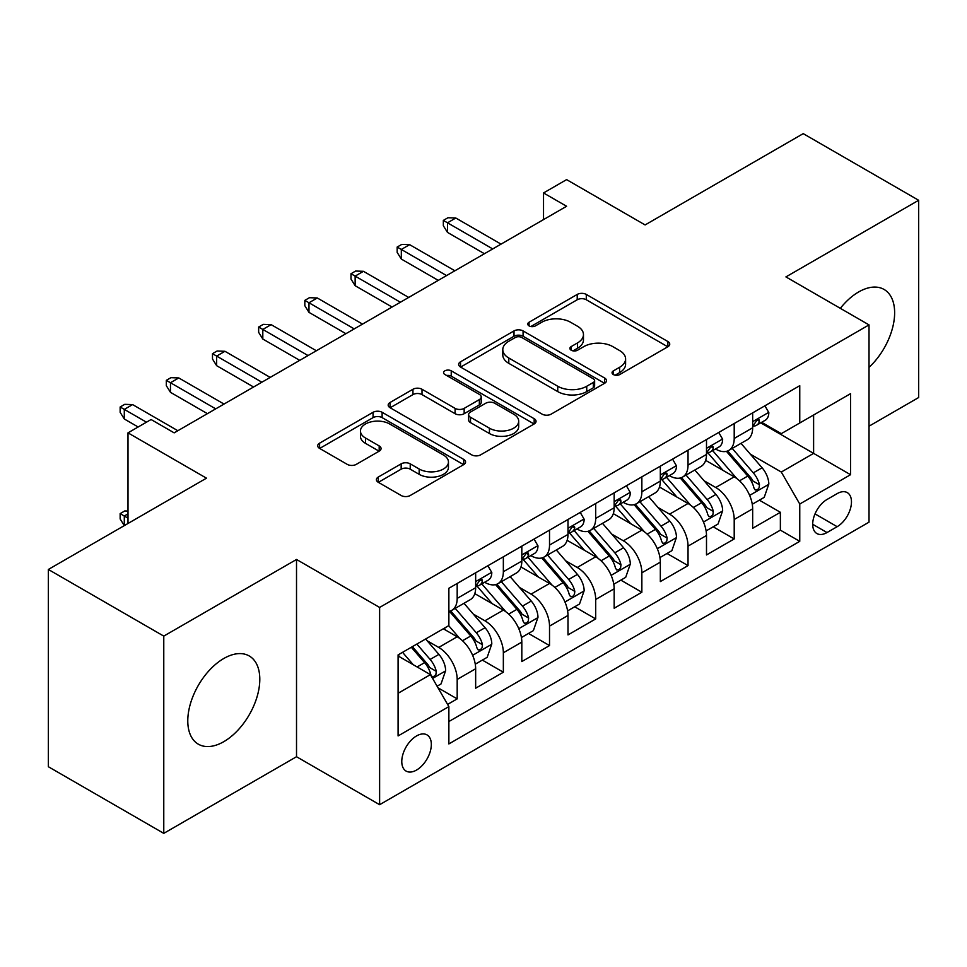 <?xml version="1.0" encoding="UTF-8"?>
<svg xmlns="http://www.w3.org/2000/svg" width="967" height="967" viewBox="0 0 967 967"><rect width="100%" height="100%" fill="white"/><g stroke="black" fill="none" stroke-linecap="round" stroke-linejoin="round"><path stroke-width="1.45" d="M613.368 374.555A4.484 2.587 0 0 0 619.714 374.555L667.859 346.754A6.406 3.699 0 0 0 669.744 344.143A6.406 3.699 0 0 0 667.859 341.52L586.292 294.427A6.406 3.699 0 0 0 577.226 294.427L529.07 322.229A4.484 2.587 0 0 0 527.764 324.054A4.484 2.587 0 0 0 529.07 325.891A4.484 2.587 0 0 0 535.416 325.891L541.653 322.289A20.512 11.846 0 0 1 570.651 322.289L577.456 326.217A20.512 11.846 0 0 1 583.464 334.582A20.512 11.846 0 0 1 577.456 342.959L571.219 346.561A4.484 2.587 0 0 0 569.901 348.386A4.484 2.587 0 0 0 571.219 350.223A4.484 2.587 0 0 0 577.565 350.223L583.802 346.621A20.512 11.846 0 0 1 612.8 346.621L619.593 350.55A20.512 11.846 0 0 1 625.601 358.914A20.512 11.846 0 0 1 619.593 367.291L613.368 370.893A4.484 2.587 0 0 0 612.051 372.718A4.484 2.587 0 0 0 613.368 374.555L613.368 370.893M223.8 741.665A50.925 29.409 120 0 0 257.065 696.784A50.925 29.409 120 0 0 249.256 655.977A50.925 29.409 120 0 0 223.8 658.491A50.925 29.409 120 0 0 190.523 703.372A50.925 29.409 120 0 0 198.332 744.179A50.925 29.409 120 0 0 223.8 741.665M869.019 367.375A50.925 29.409 120 0 0 884.092 289.459A50.925 29.409 120 0 0 858.623 291.974A50.925 29.409 120 0 0 840.323 308.328M416.559 770.046A20.899 12.063 120 0 0 430.206 751.637A20.899 12.063 120 0 0 427.003 734.896A20.899 12.063 120 0 0 416.559 735.935A20.899 12.063 120 0 0 402.901 754.345A20.899 12.063 120 0 0 406.104 771.086A20.899 12.063 120 0 0 416.559 770.046M378.278 477.057A6.406 3.699 0 0 0 376.405 479.668A6.406 3.699 0 0 0 378.278 482.291L401.16 495.503A6.406 3.699 0 0 0 410.226 495.503L463.701 464.619A6.406 3.699 0 0 0 465.574 462.008A6.406 3.699 0 0 0 463.701 459.398L382.122 412.293A6.406 3.699 0 0 0 373.069 412.293L319.593 443.164A6.406 3.699 0 0 0 317.708 445.787A6.406 3.699 0 0 0 319.593 448.398L347.238 464.365A6.406 3.699 0 0 0 356.291 464.365L379.185 451.154A6.406 3.699 0 0 0 381.058 448.531A6.406 3.699 0 0 0 379.185 445.92L365.478 438.003A17.14 9.9 0 0 1 360.449 431.004A17.14 9.9 0 0 1 371.038 421.854A17.14 9.9 0 0 1 389.713 424.005L443.418 455.01A17.14 9.9 0 0 1 448.446 462.008A17.14 9.9 0 0 1 437.858 471.159A17.14 9.9 0 0 1 419.17 469.007L410.226 463.846A6.406 3.699 0 0 0 401.16 463.846L378.278 477.057L378.278 482.291M869.019 426.193L918.65 397.534L918.65 200.278L803.226 133.639L645.098 224.936L566.602 179.62L543.527 192.953L566.602 206.273L174.157 432.853L151.082 419.521L127.995 432.853L127.995 523.485M163.774 636.105L163.774 833.361L296.518 756.726L296.518 559.47L163.774 636.105L48.35 569.466L206.479 478.169L127.995 432.853M296.518 559.47L379.62 607.445L869.019 324.9L869.019 522.156L379.62 804.701L379.62 607.445M918.65 200.278L785.917 276.913L869.019 324.9M542.1 414.13A6.406 3.699 0 0 0 551.166 414.13L604.641 383.258A6.406 3.699 0 0 0 606.514 380.635A6.406 3.699 0 0 0 604.641 378.024L523.074 330.919A6.406 3.699 0 0 0 514.009 330.919L460.534 361.803A6.406 3.699 0 0 0 458.648 364.414A6.406 3.699 0 0 0 460.534 367.037L542.1 414.13M446.681 375.522A4.484 2.587 0 0 1 451.238 376.151L451.238 370.82L534.171 418.711A6.406 3.699 0 0 1 536.044 421.322A6.406 3.699 0 0 1 534.171 423.945L480.696 454.816A6.406 3.699 0 0 1 471.63 454.816L390.064 407.711L390.064 402.49A6.406 3.699 0 0 0 388.178 405.1A6.406 3.699 0 0 0 390.064 407.711M390.064 402.49L412.945 389.266A6.406 3.699 0 0 1 422.011 389.266L455.094 408.376A6.406 3.699 0 0 0 464.16 408.376L479.342 399.601A6.406 3.699 0 0 0 481.215 396.99A6.406 3.699 0 0 0 479.342 394.379L444.893 374.483A4.484 2.587 0 0 1 443.575 372.658A4.484 2.587 0 0 1 446.355 370.264A4.484 2.587 0 0 1 451.238 370.82M163.774 833.361L48.35 766.722L48.35 569.466M447.6 704.411L457.186 698.875L438.027 687.815M427.124 640.746L438.716 647.431A26.121 15.073 60 0 1 457.186 679.426L475.655 668.753L475.655 688.214L503.348 672.222L482.34 660.098M473.298 614.081L484.89 620.778A26.121 15.073 60 0 1 503.348 652.761L521.817 642.1L521.817 661.561L549.522 645.569L528.514 633.445M519.46 587.428L531.052 594.125A26.121 15.073 60 0 1 549.522 626.108L567.992 615.447L567.992 634.908L595.696 618.916L574.688 606.78M565.635 560.775L577.226 567.472A26.121 15.073 60 0 1 595.696 599.455L614.166 588.794L614.166 608.255L641.858 592.251L620.85 580.127M611.797 534.122L623.389 540.807A26.121 15.073 60 0 1 641.858 572.802L660.328 562.141L660.328 581.59L688.033 565.598L667.025 553.475M657.971 507.457L669.563 514.154A26.121 15.073 60 0 1 688.033 546.137L706.502 535.476L706.502 554.937L734.207 538.945L734.207 519.484A26.121 15.073 -120 0 0 715.737 487.501L704.145 480.804M713.199 526.822L734.207 538.945M475.655 668.753A26.121 15.073 -120 0 0 457.186 636.769L443.333 628.78M521.817 642.1A26.121 15.073 -120 0 0 503.348 610.117L474.797 593.629M567.992 615.447A26.121 15.073 -120 0 0 549.522 583.464L520.971 566.976M614.166 588.794A26.121 15.073 -120 0 0 595.696 556.799L567.145 540.323M660.328 562.141A26.121 15.073 -120 0 0 641.858 530.146L613.308 513.658M706.502 535.476A26.121 15.073 -120 0 0 688.033 503.493L659.482 487.005M837.156 493.629L827.003 499.492A20.247 11.689 120 0 0 813.779 517.333A20.247 11.689 120 0 0 816.885 533.554A20.247 11.689 120 0 0 827.003 532.551L837.156 526.689A20.247 11.689 120 0 0 850.38 508.847A20.247 11.689 120 0 0 847.285 492.626A20.247 11.689 120 0 0 837.156 493.629M398.09 693.279L430.4 674.628L448.869 706.611L448.869 743.925L799.757 541.339L799.757 504.025L781.3 472.041L750.307 454.152M448.869 706.611L398.09 735.935L398.09 654.901L448.869 625.576L448.869 588.262L799.757 385.676L799.757 422.99L850.549 393.666L850.549 474.7L799.757 504.025M484.648 582.255L484.89 582.388A26.121 15.073 60 0 0 497.945 583.681L516.414 573.02A26.121 15.073 -120 0 0 521.817 561.065L521.817 546.137M530.81 555.602L531.052 555.735A26.121 15.073 60 0 0 544.119 557.028L562.576 546.367A26.121 15.073 -120 0 0 567.992 534.413L567.992 519.484M576.985 528.937L577.226 529.082A26.121 15.073 60 0 0 590.281 530.375L608.751 519.714A26.121 15.073 -120 0 0 614.166 507.76L614.166 492.832M623.147 502.284L623.389 502.429A26.121 15.073 60 0 0 636.455 503.722L654.925 493.061A26.121 15.073 -120 0 0 660.328 481.095L660.328 466.167M669.321 475.631L669.563 475.764A26.121 15.073 60 0 0 682.617 477.057L701.087 466.396A26.121 15.073 -120 0 0 706.502 454.442L706.502 439.514M448.869 721.539L780.369 530.146L780.369 512.292L752.664 528.284L752.664 508.823A26.121 15.073 -120 0 0 734.207 476.84L705.644 460.352M715.495 448.978L715.737 449.111A26.121 15.073 -120 0 0 728.792 450.404A26.121 15.073 -120 0 0 734.207 438.45L734.207 423.522M728.792 450.404L747.261 439.743A26.121 15.073 -120 0 0 752.664 427.789L752.664 412.861M457.186 583.464L457.186 598.392A26.121 15.073 60 0 1 451.77 610.346A26.121 15.073 60 0 1 448.869 611.398M451.77 610.346L470.24 599.685A26.121 15.073 -120 0 0 475.655 587.718L475.655 572.79M503.348 556.799L503.348 571.727A26.121 15.073 60 0 1 497.945 583.681M549.522 530.146L549.522 545.074A26.121 15.073 60 0 1 544.119 557.028M595.696 503.493L595.696 518.421A26.121 15.073 60 0 1 590.281 530.375M641.858 476.84L641.858 491.768A26.121 15.073 60 0 1 636.455 503.722M688.033 450.175L688.033 465.103A26.121 15.073 60 0 1 682.617 477.057M688.033 546.137L688.033 565.598M641.858 572.802L641.858 592.251M595.696 599.455L595.696 618.916M549.522 626.108L549.522 645.569M503.348 652.761L503.348 672.222M457.186 679.426L457.186 698.875M430.4 674.628L398.09 655.964M781.3 472.041L813.61 453.378L813.61 415L850.549 393.666M760.739 422.857L850.549 474.7M761.658 422.313L781.3 433.651L799.757 422.99M296.518 756.726L379.62 804.701M543.527 192.953L543.527 219.606M759.361 500.157L780.369 512.292M780.369 530.146L799.757 541.339M615.157 375.184L619.593 372.621A20.512 11.846 0 0 0 625.601 364.257L625.601 358.914M583.464 334.582L583.464 339.913A20.512 11.846 0 0 1 577.456 348.289L573.008 350.852M667.774 346.802L586.292 299.758A6.406 3.699 0 0 0 577.226 299.758L530.871 326.52M604.556 383.307L523.074 336.25A6.406 3.699 0 0 0 514.009 336.25L460.618 367.085M593.315 382.473A4.484 2.587 0 0 0 594.632 380.635A4.484 2.587 0 0 0 593.315 378.81L521.709 337.471A4.484 2.587 0 0 0 515.363 337.471L508.799 341.254A20.512 11.846 0 0 0 502.792 349.631A20.512 11.846 0 0 0 508.799 358.008L557.741 386.256A20.512 11.846 0 0 0 586.739 386.256L593.315 382.473L593.315 387.803A4.484 2.587 0 0 0 594.632 385.966L594.632 380.635M502.792 349.631L502.792 354.962A20.512 11.846 0 0 0 508.799 363.338L508.799 358.008M593.315 387.803L586.739 391.599A20.512 11.846 0 0 1 557.741 391.599L508.799 363.338M390.148 407.772L412.945 394.596L412.945 389.266M481.215 396.99L481.215 402.32A6.406 3.699 0 0 1 479.342 404.931L464.16 413.707A6.406 3.699 0 0 1 455.094 413.707L422.011 394.596A6.406 3.699 0 0 0 412.945 394.596M451.238 376.151L534.086 423.993M489.423 428.188A17.14 9.9 0 0 0 508.098 430.339A17.14 9.9 0 0 0 518.687 421.189A17.14 9.9 0 0 0 513.67 414.19L494.741 403.263A6.406 3.699 0 0 0 485.676 403.263L470.494 412.039A6.406 3.699 0 0 0 468.62 414.65A6.406 3.699 0 0 0 470.494 417.273L489.423 428.188L489.423 433.518A17.14 9.9 0 0 0 508.098 435.67A17.14 9.9 0 0 0 518.687 426.52L518.687 421.189M468.62 414.65L468.62 419.98A6.406 3.699 0 0 0 470.494 422.603L470.494 417.273M489.423 433.518L470.494 422.603M448.446 462.008L448.446 467.339A17.14 9.9 0 0 1 437.858 476.489A17.14 9.9 0 0 1 419.17 474.338L410.226 469.176A6.406 3.699 0 0 0 401.16 469.176L378.363 482.34M360.449 431.004L360.449 436.335A17.14 9.9 0 0 0 365.478 443.333L365.478 438.003M379.1 451.202L365.478 443.333M463.616 464.68L382.122 417.623A6.406 3.699 0 0 0 373.069 417.623L319.678 448.446M752.278 504.254L764.208 497.364L768.825 484.032A17.297 9.984 -120 0 0 762.093 467.786L741 443.357M736.769 478.52L712.655 450.61M723.05 470.397L709.053 454.2A41.46 23.933 -120 0 0 707.771 452.749M726.435 451.347L747.781 476.054A17.297 9.984 60 0 1 753.946 487.972L755.203 490.015L757.548 489.689L759.107 487.791L759.482 484.769A17.297 9.984 -120 0 0 753.317 472.851L732.224 448.422M727.692 450.948L750.622 477.493A8.812 5.089 60 0 1 752.846 480.937L759.482 484.769M764.909 405.802L768.825 412.595A17.297 9.984 60 0 1 765.248 420.246L756.472 425.311A17.297 9.984 -120 0 0 759.482 421.334L759.119 419.799L756.956 420.222L753.946 424.525A17.297 9.984 60 0 1 752.664 426.991M753.245 426.121L753.317 426.121A17.297 9.984 -120 0 0 756.472 425.311M492.735 248.93L447.491 222.809L447.491 232.406L443.333 225.734L443.333 220.403L447.491 222.809L455.795 218.01L501.039 244.131M447.491 232.406L484.419 253.729M443.333 220.403L447.951 217.744L455.795 218.01M706.115 530.907L718.046 524.017L722.651 510.685A17.297 9.984 -120 0 0 715.918 494.439L694.826 470.022M690.595 505.185L666.493 477.263M676.876 497.05L662.891 480.853A41.46 23.933 -120 0 0 661.597 479.402M680.272 478L701.607 502.707A17.297 9.984 60 0 1 707.771 514.625L709.041 516.68L711.374 516.342L712.933 514.444L713.32 511.422A17.297 9.984 -120 0 0 707.143 499.504L686.05 475.087M681.53 477.601L704.447 504.145A8.812 5.089 60 0 1 706.672 507.59L713.32 511.422M659.941 557.56L671.872 550.67L676.489 537.35A17.297 9.984 -120 0 0 669.744 521.092L648.652 496.675M644.433 531.838L620.318 503.928M630.714 523.703L616.716 507.506A41.46 23.933 -120 0 0 615.435 506.067M634.098 504.653L655.433 529.36A17.297 9.984 60 0 1 661.609 541.278L662.866 543.333L665.199 543.007L666.771 541.097L667.145 538.087A17.297 9.984 -120 0 0 660.981 526.157L639.888 501.74M635.355 504.254L658.285 530.798A8.812 5.089 60 0 1 660.497 534.243L667.145 538.087M613.767 584.213L625.697 577.335L630.315 564.003A17.297 9.984 -120 0 0 623.582 547.757L602.489 523.328M598.259 558.491L574.144 530.581M584.539 550.368L570.542 534.159A41.46 23.933 -120 0 0 569.261 532.72M587.936 531.318L609.27 556.013A17.297 9.984 60 0 1 615.435 567.931L616.692 569.986L619.037 569.66L620.596 567.762L620.971 564.74A17.297 9.984 -120 0 0 614.807 552.822L593.714 528.393M589.181 530.907L612.111 557.451A8.812 5.089 60 0 1 614.335 560.896L620.971 564.74M567.605 610.878L579.535 603.988L584.153 590.656A17.297 9.984 -120 0 0 577.408 574.41L556.315 549.981M552.084 585.144L527.982 557.234M538.365 577.021L524.38 560.824A41.46 23.933 -120 0 0 523.087 559.373M541.762 557.971L563.096 582.678A17.297 9.984 60 0 1 569.261 594.596L570.53 596.639L572.863 596.313L574.434 594.415L574.809 591.393A17.297 9.984 -120 0 0 568.632 579.475L547.54 555.046M543.019 557.56L565.937 584.104A8.812 5.089 60 0 1 568.161 587.561L574.809 591.393M718.735 432.454L722.651 439.248A17.297 9.984 60 0 1 719.073 446.911L710.298 451.976A17.297 9.984 -120 0 0 713.32 447.987L712.957 446.452L710.793 446.875L707.771 451.178A17.297 9.984 60 0 1 706.502 453.644M707.082 452.786L707.143 452.786A17.297 9.984 -120 0 0 710.298 451.976M446.561 275.583L401.317 249.462L401.317 259.059L397.159 252.387L397.159 247.056L401.317 249.462L409.633 244.663L454.877 270.784M401.317 259.059L438.256 280.382M397.159 247.056L401.776 244.397L409.633 244.663M672.561 459.107L676.489 465.901A17.297 9.984 60 0 1 672.911 473.564L664.136 478.629A17.297 9.984 -120 0 0 667.145 474.64L666.783 473.105L664.619 473.54L661.609 477.843A17.297 9.984 60 0 1 660.328 480.297M660.908 479.439L660.981 479.439A17.297 9.984 -120 0 0 664.136 478.629M400.398 302.236L355.143 276.115L355.143 285.712L350.997 279.052L350.997 273.721L355.143 276.115L363.459 271.316L408.703 297.437M355.143 285.712L392.082 307.035M350.997 273.721L355.614 271.05L363.459 271.316M626.398 485.76L630.315 492.566A17.297 9.984 60 0 1 626.737 500.217L617.961 505.282A17.297 9.984 -120 0 0 620.971 501.293L620.609 499.758L618.445 500.193L615.435 504.496A17.297 9.984 60 0 1 614.166 506.962M614.734 506.092L614.807 506.092A17.297 9.984 -120 0 0 617.961 505.282M354.224 328.901L308.981 302.768L308.981 312.365L304.823 305.705L304.823 300.374L308.981 302.768L317.285 297.969L362.54 324.102M308.981 312.365L345.908 333.688M304.823 300.374L309.44 297.703L317.285 297.969M580.224 512.425L584.153 519.219A17.297 9.984 60 0 1 580.563 526.87L571.799 531.935A17.297 9.984 -120 0 0 574.809 527.958L574.446 526.423L572.283 526.846L569.261 531.149A17.297 9.984 60 0 1 567.992 533.615M568.572 532.744L568.632 532.744A17.297 9.984 -120 0 0 571.799 531.935M308.05 355.554L262.806 329.433L262.806 339.03L258.648 332.358L258.648 327.027L262.806 329.433L271.123 324.634L316.366 350.755M262.806 339.03L299.746 360.353M258.648 327.027L263.266 324.368L271.123 324.634M521.431 637.531L533.361 630.641L537.978 617.309A17.297 9.984 -120 0 0 531.246 601.063L510.141 576.646M505.922 611.809L481.808 583.887M492.203 603.674L478.206 587.477A41.46 23.933 -120 0 0 476.924 586.026M495.587 584.624L516.922 609.331A17.297 9.984 60 0 1 523.099 621.249L524.356 623.304L526.689 622.966L528.26 621.068L528.635 618.046A17.297 9.984 -120 0 0 522.47 606.128L501.377 581.711M496.845 584.225L519.775 610.769A8.812 5.089 60 0 1 521.999 614.214L528.635 618.046M534.05 539.078L537.978 545.871A17.297 9.984 60 0 1 534.4 553.523L525.625 558.588A17.297 9.984 -120 0 0 528.635 554.611L528.272 553.076L526.108 553.499L523.099 557.802A17.297 9.984 60 0 1 521.817 560.268M522.398 559.409L522.47 559.409A17.297 9.984 -120 0 0 525.625 558.588M261.888 382.207L216.644 356.086L216.644 365.683L212.486 359.011L212.486 353.68L216.644 356.086L224.948 351.287L270.192 377.408M216.644 365.683L253.572 387.005M212.486 353.68L217.104 351.021L224.948 351.287M475.268 664.184L487.199 657.294L491.804 643.962A17.297 9.984 -120 0 0 485.071 627.716L463.979 603.299M459.748 638.462L448.7 625.673M446.029 630.327L444.24 628.248M449.425 611.277L470.76 635.984A17.297 9.984 60 0 1 476.924 647.902L478.182 649.957L480.526 649.631L482.086 647.721L482.473 644.711A17.297 9.984 -120 0 0 476.296 632.781L455.203 608.364M450.67 610.878L473.6 637.422A8.812 5.089 60 0 1 475.824 640.867L482.473 644.711M487.888 565.731L491.804 572.524A17.297 9.984 60 0 1 488.226 580.188L479.451 585.253A17.297 9.984 -120 0 0 482.473 581.264L482.098 579.729L479.946 580.164L476.924 584.467A17.297 9.984 60 0 1 475.655 586.921M476.223 586.062L476.296 586.062A17.297 9.984 -120 0 0 479.451 585.253M215.714 408.86L170.47 382.739L170.47 392.336L166.312 385.676L166.312 380.345L170.47 382.739L178.774 377.94L224.03 404.061M170.47 392.336L207.409 413.658M166.312 380.345L170.929 377.674L178.774 377.94M437.096 686.219L441.025 683.947L445.642 670.627A17.297 9.984 -120 0 0 438.897 654.381L425.625 639.006M413.223 664.704L402.538 652.326M399.855 656.992L398.09 654.937M411.301 647.261L424.586 662.637A17.297 9.984 60 0 1 430.762 674.555L432.019 676.61L434.352 676.284L435.924 674.386L436.298 671.364A17.297 9.984 -120 0 0 430.134 659.446L416.85 644.07M412.377 646.645L427.438 664.075A8.812 5.089 60 0 1 429.65 667.52L436.298 671.364M127.995 513.888L124.296 516.015L127.995 518.155M120.15 513.622L124.296 516.015L124.296 525.613L120.15 518.953L120.15 513.622L124.755 510.951L127.995 511.072M146.464 422.192L124.296 409.392L124.296 418.989L120.15 412.329L120.15 406.998L124.296 409.392L132.612 404.593L177.855 430.726M124.296 418.989L138.148 426.991M120.15 406.998L124.755 404.327L132.612 404.593M438.716 647.431L457.186 636.769M484.89 620.778L503.348 610.117M531.052 594.125L549.522 583.464M577.226 567.472L595.696 556.799M623.389 540.807L641.858 530.146M669.563 514.154L688.033 503.493M715.737 487.501L734.207 476.84M734.207 438.45L752.664 427.789M457.186 598.392L475.655 587.718M503.348 571.727L521.817 561.065M549.522 545.074L567.992 534.413M595.696 518.421L614.166 507.76M641.858 491.768L660.328 481.095M688.033 465.103L706.502 454.442M734.207 519.484L752.664 508.823M815.024 513.9L837.156 526.689M812.691 524.283L827.003 532.551M619.593 372.621L619.593 367.291M571.219 350.223L571.219 346.561M577.456 348.289L577.456 342.959M529.07 325.891L529.07 322.229M577.226 299.758L577.226 294.427M586.292 299.758L586.292 294.427M667.859 346.754L667.859 341.52M460.534 367.037L460.534 361.803M514.009 336.25L514.009 330.919M523.074 336.25L523.074 330.919M604.641 383.258L604.641 378.024M557.741 391.599L557.741 386.256M586.739 391.599L586.739 386.256M422.011 394.596L422.011 389.266M455.094 413.707L455.094 408.376M464.16 413.707L464.16 408.376M479.342 404.931L479.342 399.601M534.171 423.945L534.171 418.711M401.16 469.176L401.16 463.846M410.226 469.176L410.226 463.846M419.17 474.338L419.17 469.007M379.185 451.154L379.185 445.92M319.593 448.398L319.593 443.164M373.069 417.623L373.069 412.293M382.122 417.623L382.122 412.293M463.701 464.619L463.701 459.398M749.643 495.382L768.717 484.37M753.317 472.851L762.093 467.786M739.525 480.817L747.781 476.054M768.717 412.389L752.664 421.66M757.258 420.041L759.482 421.334M703.468 522.035L722.542 511.023M707.143 499.504L715.918 494.439M693.351 507.47L701.607 502.707M657.306 548.688L676.368 537.676M660.981 526.157L669.744 521.092M647.189 534.122L655.433 529.36M611.132 575.341L630.206 564.329M614.807 552.822L623.582 547.757M601.015 560.787L609.27 556.013M564.958 602.006L584.032 590.994M568.632 579.475L577.408 574.41M554.84 587.44L563.096 582.678M722.542 439.054L706.502 448.313M711.083 446.694L713.32 447.987M676.368 465.707L660.328 474.966M664.909 473.347L667.145 474.64M630.206 492.36L614.166 501.631M618.747 500.012L620.971 501.293M584.032 519.013L567.992 528.284M572.573 526.664L574.809 527.958M518.795 628.659L537.87 617.647M522.47 606.128L531.246 601.063M508.678 614.093L516.922 609.331M537.87 545.678L521.817 554.937M526.399 553.317L528.635 554.611M472.621 655.312L491.695 644.3M476.296 632.781L485.071 627.716M462.504 640.746L470.76 635.984M491.695 572.331L475.655 581.59M480.236 579.97L482.473 581.264M432.6 678.423L445.521 670.953M430.134 659.446L438.897 654.381M417.115 666.952L424.586 662.637"/></g></svg>
